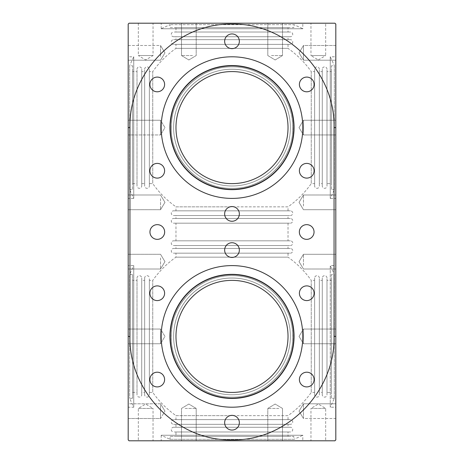 <?xml version="1.0" encoding="UTF-8"?>
<svg xmlns="http://www.w3.org/2000/svg" width="464" height="464" viewBox="0 0 464 464"><rect width="100%" height="100%" fill="white"/><g stroke="black" fill="none" stroke-linecap="round" stroke-linejoin="round"><path stroke-width="0.35" stroke-dasharray="2.32 1.74" d="M138.336 23.2L138.336 55.547L153.039 55.547L138.336 55.547L145.684 59.966L153.039 55.547L153.039 23.2L138.336 23.2L153.039 23.2M192.519 23.2L181.494 23.2L192.519 23.2M271.481 23.2L282.506 23.2L271.481 23.2M310.961 23.2L325.664 23.2L310.961 23.2L310.961 55.547L325.664 55.547L325.664 23.2M302.801 23.2L161.199 23.2L302.801 23.2L302.801 28.751L161.199 28.751L161.199 23.2M129.073 23.2L334.927 23.2M192.519 55.547L181.494 55.547L192.519 55.547M271.481 55.547L282.506 55.547L271.481 55.547M318.316 59.966L325.664 55.547L310.961 55.547L318.316 59.966M334.051 336.4L334.051 127.6C335.426 72.976 287.274 22.881 232 24.105C176.865 22.823 128.511 72.987 129.949 127.6L129.949 336.4C128.574 391.024 176.726 441.119 232 439.895C287.135 441.177 335.489 391.013 334.051 336.4L335.814 336.4L335.814 418.505L335.814 403.796L335.814 418.505L335.814 403.796L335.814 418.505L303.462 418.505L303.462 403.796L303.462 418.505L303.462 403.796L303.462 418.505L335.814 418.505M335.814 26.233L335.814 336.4M129.073 440.8L334.927 440.8M192.519 440.8L181.494 440.8L192.519 440.8M271.481 440.8L282.506 440.8L271.481 440.8M310.961 440.8L325.664 440.8L310.961 440.8L310.961 408.453L325.664 408.453L325.664 440.8M153.039 440.8L138.336 440.8L153.039 440.8L153.039 408.453L138.336 408.453L138.336 440.8M302.801 440.8L161.199 440.8L302.801 440.8L302.801 435.249L161.199 435.249L161.199 440.8M185.165 408.453L196.197 408.453L185.165 408.453M278.835 408.453L267.803 408.453L278.835 408.453M325.664 408.453L310.961 408.453L318.316 404.034L325.664 408.453M138.336 408.453L153.039 408.453L145.684 404.034L138.336 408.453M161.199 435.249L302.801 435.249L294.054 439.327L169.946 439.327L161.199 435.249M157.302 224.646A7.354 7.354 0 0 1 164.656 232A7.354 7.354 0 0 1 157.302 239.354A7.354 7.354 0 0 1 149.953 232A7.354 7.354 0 0 1 157.302 224.646A7.354 7.354 0 0 0 149.953 232A7.354 7.354 0 0 0 157.302 239.354A7.354 7.354 0 0 1 149.953 232A7.354 7.354 0 0 1 157.302 224.646A7.354 7.354 0 0 1 164.656 232A7.354 7.354 0 0 1 157.302 239.354A7.354 7.354 0 0 0 164.656 232A7.354 7.354 0 0 0 157.302 224.646M306.698 224.646A7.354 7.354 0 0 1 314.047 232A7.354 7.354 0 0 1 306.698 239.354A7.354 7.354 0 0 1 299.344 232A7.354 7.354 0 0 1 306.698 224.646A7.354 7.354 0 0 0 299.344 232A7.354 7.354 0 0 0 306.698 239.354A7.354 7.354 0 0 1 299.344 232A7.354 7.354 0 0 1 306.698 224.646A7.354 7.354 0 0 1 314.047 232A7.354 7.354 0 0 1 306.698 239.354A7.354 7.354 0 0 0 314.047 232A7.354 7.354 0 0 0 306.698 224.646M232 430.064A7.354 7.354 0 0 0 239.354 422.716A7.354 7.354 0 0 0 232 415.361A7.354 7.354 0 0 0 224.646 422.716A7.354 7.354 0 0 0 232 430.064A7.354 7.354 0 0 0 239.354 422.716A7.354 7.354 0 0 0 232 415.361A7.354 7.354 0 0 0 224.646 422.716A7.354 7.354 0 0 0 232 430.064A7.354 7.354 0 0 0 239.354 422.716A7.354 7.354 0 0 0 232 415.361A7.354 7.354 0 0 0 224.646 422.716A7.354 7.354 0 0 0 232 430.064M150.881 383.235A7.354 7.354 0 0 0 160.927 385.926A7.354 7.354 0 0 0 163.618 375.881A7.354 7.354 0 0 0 153.572 373.189A7.354 7.354 0 0 0 150.881 383.235A7.354 7.354 0 0 0 160.927 385.926A7.354 7.354 0 0 0 163.618 375.881A7.354 7.354 0 0 0 153.572 373.189A7.354 7.354 0 0 0 150.881 383.235A7.354 7.354 0 0 0 160.927 385.926A7.354 7.354 0 0 0 163.618 375.881A7.354 7.354 0 0 0 153.572 373.189A7.354 7.354 0 0 0 150.881 383.235M150.881 289.565A7.354 7.354 0 0 0 153.572 299.611A7.354 7.354 0 0 0 163.618 296.919A7.354 7.354 0 0 0 160.927 286.874A7.354 7.354 0 0 0 150.881 289.565A7.354 7.354 0 0 0 153.572 299.611A7.354 7.354 0 0 0 163.618 296.919A7.354 7.354 0 0 0 160.927 286.874A7.354 7.354 0 0 0 150.881 289.565A7.354 7.354 0 0 0 153.572 299.611A7.354 7.354 0 0 0 163.618 296.919A7.354 7.354 0 0 0 160.927 286.874A7.354 7.354 0 0 0 150.881 289.565M232 242.736A7.354 7.354 0 0 0 224.646 250.084A7.354 7.354 0 0 0 232 257.439A7.354 7.354 0 0 0 239.354 250.084A7.354 7.354 0 0 0 232 242.736A7.354 7.354 0 0 0 224.646 250.084A7.354 7.354 0 0 0 232 257.439A7.354 7.354 0 0 0 239.354 250.084A7.354 7.354 0 0 0 232 242.736A7.354 7.354 0 0 0 224.646 250.084A7.354 7.354 0 0 0 232 257.439A7.354 7.354 0 0 0 239.354 250.084A7.354 7.354 0 0 0 232 242.736M313.119 289.565A7.354 7.354 0 0 0 303.073 286.874A7.354 7.354 0 0 0 300.382 296.919A7.354 7.354 0 0 0 310.428 299.611A7.354 7.354 0 0 0 313.119 289.565A7.354 7.354 0 0 0 303.073 286.874A7.354 7.354 0 0 0 300.382 296.919A7.354 7.354 0 0 0 310.428 299.611A7.354 7.354 0 0 0 313.119 289.565A7.354 7.354 0 0 0 303.073 286.874A7.354 7.354 0 0 0 300.382 296.919A7.354 7.354 0 0 0 310.428 299.611A7.354 7.354 0 0 0 313.119 289.565M313.119 383.235A7.354 7.354 0 0 0 310.428 373.189A7.354 7.354 0 0 0 300.382 375.881A7.354 7.354 0 0 0 303.073 385.926A7.354 7.354 0 0 0 313.119 383.235A7.354 7.354 0 0 0 310.428 373.189A7.354 7.354 0 0 0 300.382 375.881A7.354 7.354 0 0 0 303.073 385.926A7.354 7.354 0 0 0 313.119 383.235A7.354 7.354 0 0 0 310.428 373.189A7.354 7.354 0 0 0 300.382 375.881A7.354 7.354 0 0 0 303.073 385.926A7.354 7.354 0 0 0 313.119 383.235M232 48.639A7.354 7.354 0 0 0 239.354 41.284A7.354 7.354 0 0 0 232 33.936A7.354 7.354 0 0 0 224.646 41.284A7.354 7.354 0 0 0 232 48.639A7.354 7.354 0 0 0 239.354 41.284A7.354 7.354 0 0 0 232 33.936A7.354 7.354 0 0 0 224.646 41.284A7.354 7.354 0 0 0 232 48.639A7.354 7.354 0 0 0 239.354 41.284A7.354 7.354 0 0 0 232 33.936A7.354 7.354 0 0 0 224.646 41.284A7.354 7.354 0 0 0 232 48.639M300.382 88.119A7.354 7.354 0 0 0 310.428 90.811A7.354 7.354 0 0 0 313.119 80.765A7.354 7.354 0 0 0 303.073 78.074A7.354 7.354 0 0 0 300.382 88.119A7.354 7.354 0 0 0 310.428 90.811A7.354 7.354 0 0 0 313.119 80.765A7.354 7.354 0 0 0 303.073 78.074A7.354 7.354 0 0 0 300.382 88.119A7.354 7.354 0 0 0 310.428 90.811A7.354 7.354 0 0 0 313.119 80.765A7.354 7.354 0 0 0 303.073 78.074A7.354 7.354 0 0 0 300.382 88.119M300.382 167.081A7.354 7.354 0 0 0 303.073 177.126A7.354 7.354 0 0 0 313.119 174.435A7.354 7.354 0 0 0 310.428 164.389A7.354 7.354 0 0 0 300.382 167.081A7.354 7.354 0 0 0 303.073 177.126A7.354 7.354 0 0 0 313.119 174.435A7.354 7.354 0 0 0 310.428 164.389A7.354 7.354 0 0 0 300.382 167.081A7.354 7.354 0 0 0 303.073 177.126A7.354 7.354 0 0 0 313.119 174.435A7.354 7.354 0 0 0 310.428 164.389A7.354 7.354 0 0 0 300.382 167.081M232 206.561A7.354 7.354 0 0 0 224.646 213.916A7.354 7.354 0 0 0 232 221.264A7.354 7.354 0 0 0 239.354 213.916A7.354 7.354 0 0 0 232 206.561A7.354 7.354 0 0 0 224.646 213.916A7.354 7.354 0 0 0 232 221.264A7.354 7.354 0 0 0 239.354 213.916A7.354 7.354 0 0 0 232 206.561A7.354 7.354 0 0 0 224.646 213.916A7.354 7.354 0 0 0 232 221.264A7.354 7.354 0 0 0 239.354 213.916A7.354 7.354 0 0 0 232 206.561M163.618 167.081A7.354 7.354 0 0 0 153.572 164.389A7.354 7.354 0 0 0 150.881 174.435A7.354 7.354 0 0 0 160.927 177.126A7.354 7.354 0 0 0 163.618 167.081A7.354 7.354 0 0 0 153.572 164.389A7.354 7.354 0 0 0 150.881 174.435A7.354 7.354 0 0 0 160.927 177.126A7.354 7.354 0 0 0 163.618 167.081A7.354 7.354 0 0 0 153.572 164.389A7.354 7.354 0 0 0 150.881 174.435A7.354 7.354 0 0 0 160.927 177.126A7.354 7.354 0 0 0 163.618 167.081M163.618 88.119A7.354 7.354 0 0 0 160.927 78.074A7.354 7.354 0 0 0 150.881 80.765A7.354 7.354 0 0 0 153.572 90.811A7.354 7.354 0 0 0 163.618 88.119A7.354 7.354 0 0 0 160.927 78.074A7.354 7.354 0 0 0 150.881 80.765A7.354 7.354 0 0 0 153.572 90.811A7.354 7.354 0 0 0 163.618 88.119A7.354 7.354 0 0 0 160.927 78.074A7.354 7.354 0 0 0 150.881 80.765A7.354 7.354 0 0 0 153.572 90.811A7.354 7.354 0 0 0 163.618 88.119M232 265.599A70.801 70.801 0 0 1 302.801 336.4A70.801 70.801 0 0 1 232 407.201A70.801 70.801 0 0 1 161.199 336.4A70.801 70.801 0 0 1 232 265.599A70.801 70.801 0 0 1 302.801 336.4A70.801 70.801 0 0 1 232 407.201A70.801 70.801 0 0 1 161.199 336.4A70.801 70.801 0 0 1 232 265.599A70.801 70.801 0 0 0 161.199 336.4A70.801 70.801 0 0 0 232 407.201A70.801 70.801 0 0 0 302.801 336.4A70.801 70.801 0 0 0 232 265.599M232 56.799A70.801 70.801 0 0 1 302.801 127.6A70.801 70.801 0 0 1 232 198.401A70.801 70.801 0 0 1 161.199 127.6A70.801 70.801 0 0 1 232 56.799A70.801 70.801 0 0 1 302.801 127.6A70.801 70.801 0 0 1 232 198.401A70.801 70.801 0 0 1 161.199 127.6A70.801 70.801 0 0 1 232 56.799A70.801 70.801 0 0 0 161.199 127.6A70.801 70.801 0 0 0 232 198.401A70.801 70.801 0 0 0 302.801 127.6A70.801 70.801 0 0 0 232 56.799M128.186 45.495L160.538 45.495L164.958 52.85L160.538 45.495L160.538 56.527L160.538 45.495L128.186 45.495L128.186 336.4L128.186 329.046L128.186 336.4L129.949 336.4M335.814 257.972L335.814 269.004L335.814 257.972M335.814 198.673L335.814 209.705L335.814 198.673M335.814 56.527L335.814 45.495L335.814 60.204L335.814 45.495L303.462 45.495L303.462 60.204L303.462 45.495L303.462 60.204L303.462 45.495L335.814 45.495M335.814 265.599L335.814 343.754L335.814 265.599L330.264 265.599L330.264 407.201L335.814 407.201L335.814 403.796L335.814 407.201M335.814 56.799L335.814 60.204L335.814 56.799L330.264 56.799L330.264 198.401L335.814 198.401L335.814 120.246L335.814 198.401M303.462 265.327L303.462 254.295L303.462 265.327M303.462 343.754L335.814 343.754L303.462 343.754L303.462 329.046L335.814 329.046L303.462 329.046L303.462 343.754L303.462 329.046L303.462 343.754L299.042 336.4L303.462 329.046L299.042 336.4L303.462 343.754M303.462 206.028L303.462 194.996L303.462 206.028M303.462 134.954L335.814 134.954L303.462 134.954L303.462 120.246L335.814 120.246L303.462 120.246L303.462 134.954L303.462 120.246L303.462 134.954L299.042 127.6L303.462 120.246L299.042 127.6L303.462 134.954M330.264 407.201L330.264 265.599L334.341 274.346L334.341 398.454L330.264 407.201M330.264 198.401L330.264 56.799L334.341 65.546L334.341 189.654L330.264 198.401M128.186 257.972L128.186 269.004L128.186 257.972M128.186 343.754L128.186 265.599L128.186 343.754L160.538 343.754L128.186 343.754M128.186 336.4L128.186 418.505L160.538 418.505L164.958 411.15L160.538 418.505L160.538 407.473L160.538 418.505L160.538 414.828L160.538 418.505L128.186 418.505L128.186 407.473M128.186 198.673L128.186 209.705L128.186 198.673M128.186 134.954L128.186 120.246L128.186 134.954L160.538 134.954L128.186 134.954M128.186 403.796L128.186 407.201L128.186 403.796L160.538 403.796L160.538 414.828L160.538 403.796L128.186 403.796M128.186 56.799L128.186 60.204L128.186 56.799L133.736 56.799L133.736 198.401L128.186 198.401L128.186 120.246L128.186 198.401M160.538 329.046L128.186 329.046L160.538 329.046L160.538 343.754L160.538 329.046L160.538 343.754L160.538 329.046L164.958 336.4L160.538 343.754L164.958 336.4L160.538 329.046M160.538 257.972L160.538 269.004L160.538 257.972M160.538 120.246L128.186 120.246L160.538 120.246L160.538 134.954L160.538 120.246L160.538 134.954L160.538 120.246L164.958 127.6L160.538 134.954L164.958 127.6L160.538 120.246M160.538 198.673L160.538 209.705L160.538 198.673M132.6 274.607L132.6 398.193L132.6 274.607L129.659 274.346L129.659 398.454L129.659 274.346L133.736 265.599L133.736 407.201L133.736 265.599L128.186 265.599M132.6 398.193L129.659 398.454L133.736 407.201L128.186 407.201M133.736 198.401L133.736 56.799L129.659 65.546L129.659 189.654L133.736 198.401M334.341 189.654L334.341 65.546L331.4 65.807L331.4 189.393L334.341 189.654M331.4 189.393L331.4 65.807M331.4 71.578L331.4 183.622L331.4 71.578L326.987 71.578L326.987 183.622L331.4 183.622M326.987 183.622L326.987 71.578M326.987 185.977L326.987 69.223L326.987 185.977A2.355 2.355 0 0 1 324.638 188.326A2.355 2.355 0 0 1 322.283 185.977L322.283 69.223L322.283 185.977M326.987 69.223A2.355 2.355 0 0 0 324.638 66.874A2.355 2.355 0 0 0 322.283 69.223M322.283 71.578L322.283 183.622L322.283 71.578L319.342 71.578L319.342 183.622L322.283 183.622M319.342 185.977L319.342 69.223L319.342 185.977A2.355 2.355 0 0 1 316.993 188.326A2.355 2.355 0 0 1 314.638 185.977L314.638 69.223L314.638 185.977M319.342 183.622L319.342 71.578M319.342 69.223A2.355 2.355 0 0 0 316.993 66.874A2.355 2.355 0 0 0 314.638 69.223M314.638 71.578L314.638 183.622L314.638 71.578L311.245 71.578L311.245 183.622L314.638 183.622M288.022 210.824L288.022 206.845L232 206.845L288.022 206.845A97.046 97.046 0 0 0 311.245 183.622L311.245 71.578C304.825 62.518 297.082 54.775 288.022 48.355L175.978 48.355L288.022 48.355L288.022 44.376L175.978 44.376L175.978 48.355A97.046 97.046 0 0 0 152.755 71.578L152.755 183.622L152.755 71.578L149.362 71.578L149.362 183.622L152.755 183.622C159.175 192.682 166.918 200.425 175.978 206.845L232 206.845L175.978 206.845L175.978 210.824L288.022 210.824L175.978 210.824M334.341 398.454L334.341 274.346L331.4 274.607L331.4 398.193L334.341 398.454M331.4 398.193L331.4 274.607M331.4 280.378L331.4 392.422L331.4 280.378L326.987 280.378L326.987 392.422L331.4 392.422M326.987 392.422L326.987 280.378M326.987 394.777L326.987 278.023L326.987 394.777A2.355 2.355 0 0 1 324.638 397.126A2.355 2.355 0 0 1 322.283 394.777L322.283 278.023L322.283 394.777M326.987 278.023A2.355 2.355 0 0 0 324.638 275.674A2.355 2.355 0 0 0 322.283 278.023M322.283 280.378L322.283 392.422L322.283 280.378L319.342 280.378L319.342 392.422L322.283 392.422M319.342 394.777L319.342 278.023L319.342 394.777A2.355 2.355 0 0 1 316.993 397.126A2.355 2.355 0 0 1 314.638 394.777L314.638 278.023L314.638 394.777M319.342 392.422L319.342 280.378M319.342 278.023A2.355 2.355 0 0 0 316.993 275.674A2.355 2.355 0 0 0 314.638 278.023M314.638 280.378L314.638 392.422L314.638 280.378L311.245 280.378L311.245 392.422L314.638 392.422M288.022 419.624L288.022 415.645L232 415.645L288.022 415.645A97.046 97.046 0 0 0 311.245 392.422L311.245 280.378C304.825 271.318 297.082 263.575 288.022 257.155L175.978 257.155L288.022 257.155L288.022 253.176L175.978 253.176L175.978 257.155C166.918 263.575 159.175 271.318 152.755 280.378L152.755 392.422L152.755 280.378L149.362 280.378L149.362 392.422L152.755 392.422A97.046 97.046 0 0 0 175.978 415.645L232 415.645L175.978 415.645L175.978 419.624L288.022 419.624L175.978 419.624M232 65.546A62.054 62.054 0 0 1 294.054 127.6A62.054 62.054 0 0 1 232 189.654A62.054 62.054 0 0 1 169.946 127.6A62.054 62.054 0 0 1 232 65.546M232 189.393A61.793 61.793 0 0 1 170.207 127.6A61.793 61.793 0 0 1 232 65.807A61.793 61.793 0 0 1 293.793 127.6A61.793 61.793 0 0 1 232 189.393M232 183.622A56.022 56.022 0 0 0 288.022 127.6A56.022 56.022 0 0 0 232 71.578A56.022 56.022 0 0 0 175.978 127.6A56.022 56.022 0 0 0 232 183.622A56.022 56.022 0 0 0 288.022 127.6A56.022 56.022 0 0 0 232 71.578A56.022 56.022 0 0 0 175.978 127.6A56.022 56.022 0 0 0 232 183.622A56.022 56.022 0 0 1 175.978 127.6A56.022 56.022 0 0 1 232 71.578A56.022 56.022 0 0 1 288.022 127.6A56.022 56.022 0 0 1 232 183.622A56.022 56.022 0 0 1 175.978 127.6A56.022 56.022 0 0 1 232 71.578A56.022 56.022 0 0 1 288.022 127.6A56.022 56.022 0 0 1 232 183.622A56.022 56.022 0 0 0 288.022 127.6A56.022 56.022 0 0 0 232 71.578A56.022 56.022 0 0 0 175.978 127.6A56.022 56.022 0 0 0 232 183.622A56.022 56.022 0 0 0 288.022 127.6A56.022 56.022 0 0 0 232 71.578A56.022 56.022 0 0 0 175.978 127.6A56.022 56.022 0 0 0 232 183.622A56.022 56.022 0 0 1 175.978 127.6A56.022 56.022 0 0 1 232 71.578A56.022 56.022 0 0 1 288.022 127.6A56.022 56.022 0 0 1 232 183.622A56.022 56.022 0 0 1 175.978 127.6A56.022 56.022 0 0 1 232 71.578A56.022 56.022 0 0 1 288.022 127.6A56.022 56.022 0 0 1 232 183.622A56.022 56.022 0 0 1 175.978 127.6A56.022 56.022 0 0 1 232 71.578A56.022 56.022 0 0 0 175.978 127.6A56.022 56.022 0 0 0 232 183.622A56.022 56.022 0 0 0 288.022 127.6A56.022 56.022 0 0 0 232 71.578A56.022 56.022 0 0 0 175.978 127.6A56.022 56.022 0 0 0 232 183.622A56.022 56.022 0 0 0 288.022 127.6A56.022 56.022 0 0 0 232 71.578A56.022 56.022 0 0 1 288.022 127.6A56.022 56.022 0 0 1 232 183.622M129.659 189.654L129.659 65.546L132.6 65.807L132.6 189.393L129.659 189.654M132.6 189.393L132.6 65.807M132.6 71.578L132.6 183.622L132.6 71.578L137.013 71.578L137.013 183.622L137.013 71.578M132.6 183.622L137.013 183.622M137.013 185.977L137.013 69.223L137.013 185.977A2.355 2.355 0 0 0 139.362 188.326A2.355 2.355 0 0 0 141.717 185.977L141.717 69.223L141.717 185.977M137.013 69.223A2.355 2.355 0 0 1 139.362 66.874A2.355 2.355 0 0 1 141.717 69.223M141.717 71.578L141.717 183.622L141.717 71.578L144.658 71.578L144.658 183.622L144.658 71.578M141.717 183.622L144.658 183.622M175.978 44.376L288.022 44.376M149.362 183.622L149.362 71.578M144.658 185.977L144.658 69.223L144.658 185.977A2.355 2.355 0 0 0 147.007 188.326A2.355 2.355 0 0 0 149.362 185.977L149.362 69.223L149.362 185.977M144.658 69.223A2.355 2.355 0 0 1 147.007 66.874A2.355 2.355 0 0 1 149.362 69.223M232 274.346A62.054 62.054 0 0 1 294.054 336.4A62.054 62.054 0 0 1 232 398.454A62.054 62.054 0 0 1 169.946 336.4A62.054 62.054 0 0 1 232 274.346M232 398.193A61.793 61.793 0 0 1 170.207 336.4A61.793 61.793 0 0 1 232 274.607A61.793 61.793 0 0 1 293.793 336.4A61.793 61.793 0 0 1 232 398.193M232 392.422A56.022 56.022 0 0 0 288.022 336.4A56.022 56.022 0 0 0 232 280.378A56.022 56.022 0 0 0 175.978 336.4A56.022 56.022 0 0 0 232 392.422A56.022 56.022 0 0 0 288.022 336.4A56.022 56.022 0 0 0 232 280.378A56.022 56.022 0 0 0 175.978 336.4A56.022 56.022 0 0 0 232 392.422A56.022 56.022 0 0 1 175.978 336.4A56.022 56.022 0 0 1 232 280.378A56.022 56.022 0 0 1 288.022 336.4A56.022 56.022 0 0 1 232 392.422A56.022 56.022 0 0 1 175.978 336.4A56.022 56.022 0 0 1 232 280.378A56.022 56.022 0 0 1 288.022 336.4A56.022 56.022 0 0 1 232 392.422A56.022 56.022 0 0 0 288.022 336.4A56.022 56.022 0 0 0 232 280.378A56.022 56.022 0 0 0 175.978 336.4A56.022 56.022 0 0 0 232 392.422A56.022 56.022 0 0 1 175.978 336.4A56.022 56.022 0 0 1 232 280.378A56.022 56.022 0 0 1 288.022 336.4A56.022 56.022 0 0 1 232 392.422A56.022 56.022 0 0 1 175.978 336.4A56.022 56.022 0 0 1 232 280.378A56.022 56.022 0 0 0 175.978 336.4A56.022 56.022 0 0 0 232 392.422A56.022 56.022 0 0 0 288.022 336.4A56.022 56.022 0 0 0 232 280.378A56.022 56.022 0 0 0 175.978 336.4A56.022 56.022 0 0 0 232 392.422A56.022 56.022 0 0 0 288.022 336.4A56.022 56.022 0 0 0 232 280.378A56.022 56.022 0 0 1 288.022 336.4A56.022 56.022 0 0 1 232 392.422A56.022 56.022 0 0 1 175.978 336.4A56.022 56.022 0 0 1 232 280.378A56.022 56.022 0 0 1 288.022 336.4A56.022 56.022 0 0 1 232 392.422A56.022 56.022 0 0 0 288.022 336.4A56.022 56.022 0 0 0 232 280.378A56.022 56.022 0 0 0 175.978 336.4A56.022 56.022 0 0 0 232 392.422M132.6 280.378L132.6 392.422L132.6 280.378L137.013 280.378L137.013 392.422L137.013 280.378M132.6 392.422L137.013 392.422M149.362 392.422L149.362 280.378M149.362 394.777L149.362 278.023L149.362 394.777A2.355 2.355 0 0 1 147.007 397.126A2.355 2.355 0 0 1 144.658 394.777L144.658 278.023A2.355 2.355 0 0 1 147.007 275.674A2.355 2.355 0 0 1 149.362 278.023M144.658 278.023L144.658 394.777M144.658 280.378L144.658 392.422L144.658 280.378L141.717 280.378L141.717 392.422L144.658 392.422M141.717 392.422L141.717 280.378M137.013 394.777L137.013 278.023L137.013 394.777A2.355 2.355 0 0 0 139.362 397.126A2.355 2.355 0 0 0 141.717 394.777L141.717 278.023L141.717 394.777M137.013 278.023A2.355 2.355 0 0 1 139.362 275.674A2.355 2.355 0 0 1 141.717 278.023M169.946 439.327L294.054 439.327L293.793 436.386L170.207 436.386L169.946 439.327M170.207 436.386L293.793 436.386M288.022 436.386L175.978 436.386L288.022 436.386L288.022 431.978L175.978 431.978L175.978 436.386M175.978 431.978L288.022 431.978M290.377 419.624L173.623 419.624L290.377 419.624A2.355 2.355 0 0 1 292.726 421.979A2.355 2.355 0 0 1 290.377 424.334L173.623 424.334L290.377 424.334M173.623 419.624A2.355 2.355 0 0 0 171.274 421.979A2.355 2.355 0 0 0 173.623 424.334M288.022 424.334L175.978 424.334L288.022 424.334L288.022 427.274L175.978 427.274L288.022 427.274M175.978 424.334L175.978 427.274M290.377 431.978L173.623 431.978L290.377 431.978A2.355 2.355 0 0 0 292.726 429.623A2.355 2.355 0 0 0 290.377 427.274L173.623 427.274A2.355 2.355 0 0 0 171.274 429.623A2.355 2.355 0 0 0 173.623 431.978M173.623 427.274L290.377 427.274M161.199 28.751L302.801 28.751L294.054 24.673L169.946 24.673L294.054 24.673L293.793 27.614L170.207 27.614L169.946 24.673L161.199 28.751M170.207 27.614L293.793 27.614M288.022 27.614L175.978 27.614L288.022 27.614L288.022 32.022L175.978 32.022L288.022 32.022M175.978 27.614L175.978 32.022M290.377 44.376L173.623 44.376L290.377 44.376A2.355 2.355 0 0 0 292.726 42.021A2.355 2.355 0 0 0 290.377 39.666L173.623 39.666L290.377 39.666M173.623 44.376A2.355 2.355 0 0 1 171.274 42.021A2.355 2.355 0 0 1 173.623 39.666M288.022 39.666L175.978 39.666L288.022 39.666L288.022 36.726L175.978 36.726L175.978 39.666M175.978 36.726L288.022 36.726M290.377 32.022L173.623 32.022L290.377 32.022A2.355 2.355 0 0 1 292.726 34.377A2.355 2.355 0 0 1 290.377 36.726L173.623 36.726A2.355 2.355 0 0 1 171.274 34.377A2.355 2.355 0 0 1 173.623 32.022M173.623 36.726L290.377 36.726M173.623 253.176L290.377 253.176L173.623 253.176A2.355 2.355 0 0 1 171.274 250.821A2.355 2.355 0 0 1 173.623 248.466L290.377 248.466L173.623 248.466M175.978 253.176L288.022 253.176M290.377 253.176A2.355 2.355 0 0 0 292.726 250.821A2.355 2.355 0 0 0 290.377 248.466M288.022 248.466L175.978 248.466L288.022 248.466L288.022 245.526L175.978 245.526L175.978 248.466M173.623 245.526L290.377 245.526L173.623 245.526A2.355 2.355 0 0 1 171.274 243.177A2.355 2.355 0 0 1 173.623 240.822L290.377 240.822L173.623 240.822M175.978 245.526L288.022 245.526M290.377 245.526A2.355 2.355 0 0 0 292.726 243.177A2.355 2.355 0 0 0 290.377 240.822M288.022 240.822L175.978 240.822L288.022 240.822L288.022 223.178L175.978 223.178L175.978 240.822M175.978 223.178L288.022 223.178M173.623 223.178L290.377 223.178L173.623 223.178A2.355 2.355 0 0 1 171.274 220.823A2.355 2.355 0 0 1 173.623 218.474L290.377 218.474L173.623 218.474M290.377 223.178A2.355 2.355 0 0 0 292.726 220.823A2.355 2.355 0 0 0 290.377 218.474M288.022 218.474L175.978 218.474L288.022 218.474L288.022 215.534L175.978 215.534L175.978 218.474M175.978 215.534L288.022 215.534M173.623 215.534L290.377 215.534L173.623 215.534A2.355 2.355 0 0 1 171.274 213.179A2.355 2.355 0 0 1 173.623 210.824L290.377 210.824L173.623 210.824M290.377 215.534A2.355 2.355 0 0 0 292.726 213.179A2.355 2.355 0 0 0 290.377 210.824M160.538 56.527L160.538 49.172L160.538 56.527M334.051 127.6L335.814 127.6M128.186 127.6L129.949 127.6M232 185.977A58.377 58.377 0 0 0 290.377 127.6A58.377 58.377 0 0 0 232 69.223A58.377 58.377 0 0 0 173.623 127.6A58.377 58.377 0 0 0 232 185.977A58.377 58.377 0 0 0 290.377 127.6A58.377 58.377 0 0 0 232 69.223A58.377 58.377 0 0 0 173.623 127.6A58.377 58.377 0 0 0 232 185.977A58.377 58.377 0 0 1 173.623 127.6A58.377 58.377 0 0 1 232 69.223A58.377 58.377 0 0 1 290.377 127.6A58.377 58.377 0 0 1 232 185.977A58.377 58.377 0 0 1 173.623 127.6A58.377 58.377 0 0 1 232 69.223A58.377 58.377 0 0 1 290.377 127.6A58.377 58.377 0 0 1 232 185.977A58.377 58.377 0 0 0 290.377 127.6A58.377 58.377 0 0 0 232 69.223A58.377 58.377 0 0 0 173.623 127.6A58.377 58.377 0 0 0 232 185.977A58.377 58.377 0 0 0 290.377 127.6A58.377 58.377 0 0 0 232 69.223A58.377 58.377 0 0 0 173.623 127.6A58.377 58.377 0 0 0 232 185.977A58.377 58.377 0 0 1 173.623 127.6A58.377 58.377 0 0 1 232 69.223A58.377 58.377 0 0 1 290.377 127.6A58.377 58.377 0 0 1 232 185.977A58.377 58.377 0 0 1 173.623 127.6A58.377 58.377 0 0 1 232 69.223A58.377 58.377 0 0 1 290.377 127.6A58.377 58.377 0 0 1 232 185.977M232 394.777A58.377 58.377 0 0 0 290.377 336.4A58.377 58.377 0 0 0 232 278.023A58.377 58.377 0 0 0 173.623 336.4A58.377 58.377 0 0 0 232 394.777A58.377 58.377 0 0 0 290.377 336.4A58.377 58.377 0 0 0 232 278.023A58.377 58.377 0 0 0 173.623 336.4A58.377 58.377 0 0 0 232 394.777A58.377 58.377 0 0 0 290.377 336.4A58.377 58.377 0 0 0 232 278.023A58.377 58.377 0 0 0 173.623 336.4A58.377 58.377 0 0 0 232 394.777A58.377 58.377 0 0 0 290.377 336.4A58.377 58.377 0 0 0 232 278.023A58.377 58.377 0 0 0 173.623 336.4A58.377 58.377 0 0 0 232 394.777A58.377 58.377 0 0 1 173.623 336.4A58.377 58.377 0 0 1 232 278.023A58.377 58.377 0 0 1 290.377 336.4A58.377 58.377 0 0 1 232 394.777A58.377 58.377 0 0 1 173.623 336.4A58.377 58.377 0 0 1 232 278.023A58.377 58.377 0 0 1 290.377 336.4A58.377 58.377 0 0 1 232 394.777A58.377 58.377 0 0 1 173.623 336.4A58.377 58.377 0 0 1 232 278.023A58.377 58.377 0 0 1 290.377 336.4A58.377 58.377 0 0 1 232 394.777A58.377 58.377 0 0 1 173.623 336.4A58.377 58.377 0 0 1 232 278.023A58.377 58.377 0 0 1 290.377 336.4A58.377 58.377 0 0 1 232 394.777M181.494 55.547L181.494 23.2L181.494 55.547L188.842 59.966L196.197 55.547L196.197 23.2L196.197 55.547L188.842 59.966L181.494 55.547M267.803 55.547L267.803 23.2L267.803 55.547L275.158 59.966L282.506 55.547L282.506 23.2L282.506 55.547L275.158 59.966L267.803 55.547M196.197 408.453L196.197 440.8L196.197 408.453L188.842 404.034L181.494 408.453L181.494 440.8L181.494 408.453L188.842 404.034L196.197 408.453M282.506 408.453L282.506 440.8L282.506 408.453L275.158 404.034L267.803 408.453L267.803 440.8L267.803 408.453L275.158 404.034L282.506 408.453M303.462 269.004L335.814 269.004L303.462 269.004L299.042 261.65L303.462 269.004M303.462 403.796L335.814 403.796L303.462 403.796L299.042 411.15L303.462 403.796M303.462 194.996L335.814 194.996L303.462 194.996L299.042 202.35L303.462 194.996M303.462 60.204L335.814 60.204L303.462 60.204L299.042 52.85L303.462 60.204M160.538 254.295L128.186 254.295L160.538 254.295L164.958 261.65L160.538 254.295M160.538 209.705L128.186 209.705L160.538 209.705L164.958 202.35L160.538 209.705M232 188.326C197.432 189.347 167.272 156.206 171.541 121.887C173.727 91.582 201.625 66.195 232 66.874C264.103 66.062 293.028 94.534 292.72 126.649C294.101 159.43 264.799 189.196 232 188.326C266.568 189.347 296.728 156.206 292.459 121.887C290.273 91.582 262.375 66.195 232 66.874C199.897 66.062 170.972 94.534 171.28 126.649C169.899 159.43 199.201 189.196 232 188.326C199.201 189.196 169.899 159.43 171.28 126.649C170.972 94.534 199.897 66.062 232 66.874C264.799 66.004 294.101 95.77 292.72 128.551C293.028 160.666 264.103 189.138 232 188.326C264.799 189.196 294.101 159.43 292.72 126.649C293.028 94.534 264.103 66.062 232 66.874C201.625 66.195 173.727 91.582 171.541 121.887C167.272 156.2 197.432 189.347 232 188.326M232 397.126C198.499 398.054 168.838 366.96 171.338 333.541C172.069 302.128 200.593 274.92 232 275.674C201.625 274.995 173.727 300.382 171.541 330.687C167.272 365 197.432 398.147 232 397.126C264.799 397.996 294.101 368.23 292.72 335.449C293.028 303.334 264.103 274.862 232 275.674C262.375 274.995 290.273 300.382 292.459 330.687C296.728 365 266.568 398.147 232 397.126C199.201 397.996 169.899 368.23 171.28 335.449C170.972 303.334 199.897 274.862 232 275.674C264.103 274.862 293.028 303.334 292.72 335.449C294.101 368.23 264.799 397.996 232 397.126C265.501 398.054 295.162 366.96 292.662 333.541C291.931 302.128 263.407 274.92 232 275.674C199.897 274.862 170.972 303.334 171.28 335.449C169.899 368.23 199.201 397.996 232 397.126M299.042 52.85L303.462 45.495L299.042 52.85M299.042 202.35L303.462 209.705L335.814 209.705L303.462 209.705L299.042 202.35M299.042 411.15L303.462 418.505L299.042 411.15M299.042 261.65L303.462 254.295L335.814 254.295L303.462 254.295L299.042 261.65M164.958 52.85L160.538 60.204L128.186 60.204L160.538 60.204L164.958 52.85M164.958 202.35L160.538 194.996L128.186 194.996L160.538 194.996L164.958 202.35M164.958 411.15L160.538 403.796L164.958 411.15M164.958 261.65L160.538 269.004L128.186 269.004L160.538 269.004L164.958 261.65"/><path stroke-width="0.7" d="M335.814 26.233L335.814 24.105L334.927 23.2L129.073 23.2L128.186 24.105L128.186 45.495M334.051 127.6L335.814 127.6L335.814 24.105L335.814 439.895L335.814 336.4L335.814 343.754L335.814 336.4L334.051 336.4L334.051 127.6C335.489 72.987 287.135 22.823 232 24.105C176.726 22.881 128.574 72.976 129.949 127.6L129.949 336.4L128.186 336.4L128.186 24.105L128.186 127.6L129.949 127.6M335.814 418.505L335.814 439.895L334.927 440.8L129.073 440.8L128.186 439.895L128.186 407.473M334.051 336.4C335.426 391.024 287.274 441.119 232 439.895C176.865 441.177 128.511 391.013 129.949 336.4M335.814 45.495L335.814 56.527M335.814 343.754L335.814 403.796L335.814 343.754M335.814 60.204L335.814 120.246L335.814 60.204M157.302 239.354A7.354 7.354 0 0 0 164.656 232A7.354 7.354 0 0 0 157.302 224.646A7.354 7.354 0 0 0 149.953 232A7.354 7.354 0 0 0 157.302 239.354M306.698 239.354A7.354 7.354 0 0 0 314.047 232A7.354 7.354 0 0 0 306.698 224.646A7.354 7.354 0 0 0 299.344 232A7.354 7.354 0 0 0 306.698 239.354M150.881 383.235A7.354 7.354 0 0 0 160.927 385.926A7.354 7.354 0 0 0 163.618 375.881A7.354 7.354 0 0 0 153.572 373.189A7.354 7.354 0 0 0 150.881 383.235M150.881 289.565A7.354 7.354 0 0 0 153.572 299.611A7.354 7.354 0 0 0 163.618 296.919A7.354 7.354 0 0 0 160.927 286.874A7.354 7.354 0 0 0 150.881 289.565M232 242.736A7.354 7.354 0 0 0 224.646 250.084A7.354 7.354 0 0 0 232 257.439A7.354 7.354 0 0 0 239.354 250.084A7.354 7.354 0 0 0 232 242.736M313.119 289.565A7.354 7.354 0 0 0 303.073 286.874A7.354 7.354 0 0 0 300.382 296.919A7.354 7.354 0 0 0 310.428 299.611A7.354 7.354 0 0 0 313.119 289.565M313.119 383.235A7.354 7.354 0 0 0 310.428 373.189A7.354 7.354 0 0 0 300.382 375.881A7.354 7.354 0 0 0 303.073 385.926A7.354 7.354 0 0 0 313.119 383.235M232 430.064A7.354 7.354 0 0 0 239.354 422.716A7.354 7.354 0 0 0 232 415.361A7.354 7.354 0 0 0 224.646 422.716A7.354 7.354 0 0 0 232 430.064M300.382 88.119A7.354 7.354 0 0 0 310.428 90.811A7.354 7.354 0 0 0 313.119 80.765A7.354 7.354 0 0 0 303.073 78.074A7.354 7.354 0 0 0 300.382 88.119M300.382 167.081A7.354 7.354 0 0 0 303.073 177.126A7.354 7.354 0 0 0 313.119 174.435A7.354 7.354 0 0 0 310.428 164.389A7.354 7.354 0 0 0 300.382 167.081M232 206.561A7.354 7.354 0 0 0 224.646 213.916A7.354 7.354 0 0 0 232 221.264A7.354 7.354 0 0 0 239.354 213.916A7.354 7.354 0 0 0 232 206.561M163.618 167.081A7.354 7.354 0 0 0 153.572 164.389A7.354 7.354 0 0 0 150.881 174.435A7.354 7.354 0 0 0 160.927 177.126A7.354 7.354 0 0 0 163.618 167.081M163.618 88.119A7.354 7.354 0 0 0 160.927 78.074A7.354 7.354 0 0 0 150.881 80.765A7.354 7.354 0 0 0 153.572 90.811A7.354 7.354 0 0 0 163.618 88.119M232 48.639A7.354 7.354 0 0 0 239.354 41.284A7.354 7.354 0 0 0 232 33.936A7.354 7.354 0 0 0 224.646 41.284A7.354 7.354 0 0 0 232 48.639M232 265.599A70.801 70.801 0 0 0 161.199 336.4A70.801 70.801 0 0 0 232 407.201A70.801 70.801 0 0 0 302.801 336.4A70.801 70.801 0 0 0 232 265.599M232 56.799A70.801 70.801 0 0 0 161.199 127.6A70.801 70.801 0 0 0 232 198.401A70.801 70.801 0 0 0 302.801 127.6A70.801 70.801 0 0 0 232 56.799M128.186 336.4L128.186 439.895L128.186 336.4M128.186 343.754L128.186 403.796L128.186 343.754M128.186 60.204L128.186 120.246L128.186 60.204M232 65.546A62.054 62.054 0 0 0 169.946 127.6A62.054 62.054 0 0 0 232 189.654A62.054 62.054 0 0 0 294.054 127.6A62.054 62.054 0 0 0 232 65.546M232 189.393A61.793 61.793 0 0 0 293.793 127.6A61.793 61.793 0 0 0 232 65.807A61.793 61.793 0 0 0 170.207 127.6A61.793 61.793 0 0 0 232 189.393M232 183.622A56.022 56.022 0 0 1 175.978 127.6A56.022 56.022 0 0 1 232 71.578A56.022 56.022 0 0 1 288.022 127.6A56.022 56.022 0 0 1 232 183.622M232 274.346A62.054 62.054 0 0 0 169.946 336.4A62.054 62.054 0 0 0 232 398.454A62.054 62.054 0 0 0 294.054 336.4A62.054 62.054 0 0 0 232 274.346M232 398.193A61.793 61.793 0 0 0 293.793 336.4A61.793 61.793 0 0 0 232 274.607A61.793 61.793 0 0 0 170.207 336.4A61.793 61.793 0 0 0 232 398.193M232 392.422A56.022 56.022 0 0 1 175.978 336.4A56.022 56.022 0 0 1 232 280.378A56.022 56.022 0 0 1 288.022 336.4A56.022 56.022 0 0 1 232 392.422"/></g></svg>
